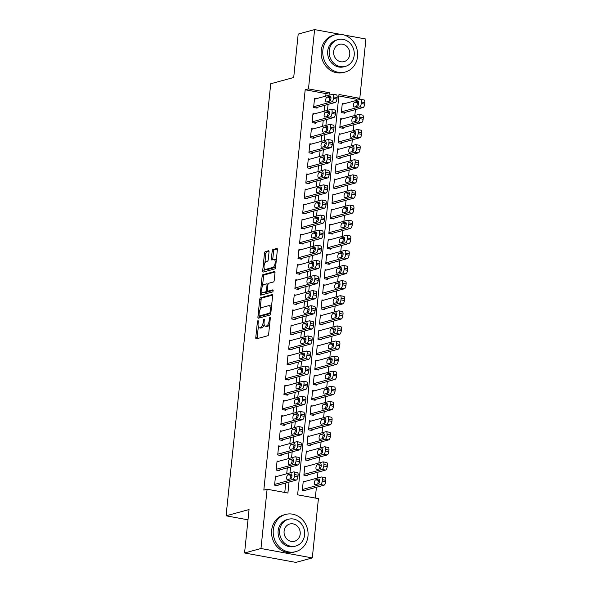 <?xml version="1.0" encoding="UTF-8"?>
<svg xmlns="http://www.w3.org/2000/svg" width="592" height="592" viewBox="0 0 592 592"><rect width="100%" height="100%" fill="white"/><g stroke="black" fill="none" stroke-linecap="round" stroke-linejoin="round"><path stroke-width="0.89" d="M257.964 320.664A1.058 0.429 -79.6 0 0 257.409 321.826L255.781 337.581A1.517 0.614 -79.6 0 0 256.151 338.89A1.517 0.614 -79.6 0 0 256.269 338.89L267.873 335.731A1.517 0.614 -79.6 0 0 268.664 334.073L270.292 318.318A1.058 0.429 -79.6 0 0 270.033 317.401A1.058 0.429 -79.6 0 0 269.952 317.401A1.058 0.429 -79.6 0 0 269.39 318.563L269.182 320.605A4.847 1.961 -79.6 0 1 266.629 325.911L265.66 326.17A4.847 1.961 -79.6 0 1 265.283 326.192A4.847 1.961 -79.6 0 1 264.091 321.989L264.306 319.946A1.058 0.429 -79.6 0 0 264.039 319.029A1.058 0.429 -79.6 0 0 263.958 319.036A1.058 0.429 -79.6 0 0 263.403 320.191L263.188 322.233A4.847 1.961 -79.6 0 1 260.635 327.539L259.673 327.805A4.847 1.961 -79.6 0 1 259.289 327.82A4.847 1.961 -79.6 0 1 258.097 323.617L258.312 321.582A1.058 0.429 -79.6 0 0 258.053 320.657A1.058 0.429 -79.6 0 0 257.964 320.664M269.034 252.044A1.517 0.614 -79.6 0 0 268.664 250.734A1.517 0.614 -79.6 0 0 268.546 250.742L265.29 251.622A1.517 0.614 -79.6 0 0 264.491 253.28L262.685 270.781A1.517 0.614 -79.6 0 0 263.055 272.091A1.517 0.614 -79.6 0 0 263.174 272.091L274.769 268.931A1.517 0.614 -79.6 0 0 275.569 267.273L277.382 249.772A1.517 0.614 -79.6 0 0 277.004 248.462A1.517 0.614 -79.6 0 0 276.886 248.47L272.956 249.535A1.517 0.614 -79.6 0 0 272.157 251.193L271.388 258.682A1.517 0.614 -79.6 0 0 271.758 259.999A1.517 0.614 -79.6 0 0 271.876 259.992L273.822 259.459A4.048 1.643 -79.6 0 1 274.148 259.444A4.048 1.643 -79.6 0 1 275.095 263.336A4.048 1.643 -79.6 0 1 273.008 267.392L265.371 269.471A4.048 1.643 -79.6 0 1 265.046 269.486A4.048 1.643 -79.6 0 1 264.106 265.593A4.048 1.643 -79.6 0 1 266.193 261.538L267.466 261.19A1.517 0.614 -79.6 0 0 268.257 259.533L269.034 252.044M344.137 35.024L365.923 39.02L359.795 98.316L338.987 94.498L297.621 494.823L318.422 498.642L312.295 557.93L295.882 562.4L244.57 552.98L249.054 509.549L226.077 515.802L270.729 83.753L293.706 77.5L298.19 34.07L314.604 29.6L340.141 34.292M244.57 552.98L260.976 548.51L267.103 489.221L287.912 493.04L289.044 482.066M325.741 96.119L326 93.603L305.191 89.784L263.825 490.109L267.103 489.221M305.191 89.784L308.476 88.896L314.604 29.6M260.524 297.739A1.517 0.614 -79.6 0 0 259.725 299.397L257.92 316.898A1.517 0.614 -79.6 0 0 258.29 318.207A1.517 0.614 -79.6 0 0 258.408 318.2L270.004 315.048A1.517 0.614 -79.6 0 0 270.803 313.39L272.616 295.889A1.517 0.614 -79.6 0 0 272.239 294.579A1.517 0.614 -79.6 0 0 272.12 294.579L260.524 297.739L261.908 297.991A1.517 0.614 -79.6 0 0 261.116 299.656L260.095 309.49M260.302 293.839L262.108 276.338A1.517 0.614 -79.6 0 1 262.907 274.681L274.503 271.528A1.517 0.614 -79.6 0 1 274.621 271.521A1.517 0.614 -79.6 0 1 274.999 272.831L274.222 280.319A1.517 0.614 -79.6 0 1 273.423 281.977L268.724 283.257A1.517 0.614 -79.6 0 0 267.924 284.915L267.406 289.888A1.517 0.614 -79.6 0 0 267.784 291.197A1.517 0.614 -79.6 0 0 267.902 291.19L272.801 289.858A1.058 0.429 -79.6 0 1 272.882 289.858A1.058 0.429 -79.6 0 1 273.127 290.872A1.058 0.429 -79.6 0 1 272.586 291.937L260.791 295.142A1.517 0.614 -79.6 0 1 260.672 295.149A1.517 0.614 -79.6 0 1 260.302 293.839L261.686 294.091L261.93 291.723M343.893 103.822L342.287 103.526L341.347 112.584L344.818 113.227L344.892 112.465M342.331 118.925L340.726 118.629L339.786 127.694L343.256 128.331L343.33 127.576M340.77 134.029L339.164 133.733L338.224 142.798L341.695 143.434L341.769 142.679M339.209 149.14L337.603 148.844L336.663 157.909L340.134 158.545L340.208 157.79M337.655 164.243L336.041 163.947L335.102 173.012L338.572 173.648L338.646 172.894M336.093 179.354L334.48 179.058L333.54 188.123L337.011 188.759L337.085 188.004M334.532 194.457L332.919 194.161L331.979 203.226L335.449 203.863L335.523 203.108M332.97 209.568L331.357 209.272L330.417 218.337L333.888 218.973L333.969 218.211M331.409 224.671L329.796 224.375L328.856 233.44L332.327 234.077L332.408 233.322M329.848 239.775L328.234 239.486L327.295 248.544L330.765 249.18L330.847 248.425M328.286 254.886L326.673 254.59L325.741 263.655L329.204 264.291L329.285 263.536M326.725 269.989L325.112 269.693L324.179 278.758L327.642 279.394L327.724 278.64M325.163 285.1L323.55 284.804L322.618 293.869L326.081 294.505L326.162 293.75M323.602 300.203L321.989 299.907L321.056 308.972L324.52 309.609L324.601 308.854M322.041 315.314L320.427 315.018L319.495 324.083L322.958 324.719L323.04 323.957M320.479 330.417L318.866 330.121L317.934 339.186L321.397 339.823L321.478 339.068M318.918 345.521L317.305 345.232L316.372 354.29L319.835 354.926L319.917 354.171M317.356 360.632L315.743 360.336L314.811 369.401L318.274 370.037L318.355 369.282M315.795 375.735L314.182 375.439L313.249 384.504L316.713 385.14L316.794 384.386M314.234 390.846L312.62 390.55L311.688 399.615L315.151 400.251L315.233 399.496M312.672 405.949L311.059 405.653L310.127 414.718L313.59 415.355L313.671 414.6M311.111 421.06L309.505 420.764L308.565 429.829L312.036 430.465L312.11 429.711M309.549 436.163L307.944 435.867L307.004 444.932L310.474 445.569L310.548 444.814M307.988 451.274L306.382 450.978L305.442 460.036L308.913 460.672L308.987 459.917M306.427 466.378L304.821 466.082L303.881 475.147L307.352 475.783L307.426 475.028M277.13 476.39L275.517 476.094L274.584 485.159L278.048 485.795L278.129 485.04M278.691 461.286L277.078 460.99L276.146 470.055L279.609 470.692L279.69 469.937M280.253 446.176L278.64 445.88L277.707 454.945L281.17 455.581L281.252 454.826M281.814 431.072L280.201 430.776L279.269 439.841L282.732 440.478L282.813 439.723M283.376 415.961L281.762 415.673L280.83 424.73L284.293 425.367L284.375 424.612M284.937 400.858L283.324 400.562L282.384 409.627L285.855 410.263L285.936 409.509M286.498 385.755L284.885 385.459L283.945 394.524L287.416 395.16L287.497 394.398M288.06 370.644L286.447 370.348L285.507 379.413L288.977 380.049L289.059 379.294M289.621 355.54L288.008 355.244L287.068 364.309L290.539 364.946L290.613 364.191M291.183 340.43L289.569 340.134L288.63 349.199L292.1 349.835L292.174 349.08M292.737 325.326L291.131 325.03L290.191 334.095L293.662 334.732L293.736 333.977M294.298 310.215L292.692 309.927L291.752 318.984L295.223 319.621L295.297 318.866M295.859 295.112L294.254 294.816L293.314 303.881L296.784 304.517L296.858 303.763M297.421 280.009L295.815 279.713L294.875 288.778L298.346 289.414L298.42 288.652M298.982 264.898L297.376 264.602L296.437 273.667L299.907 274.303L299.981 273.548M300.544 249.794L298.938 249.498L297.998 258.563L301.469 259.2L301.543 258.445M302.105 234.684L300.499 234.388L299.559 243.453L303.03 244.089L303.104 243.334M303.666 219.58L302.061 219.284L301.121 228.349L304.591 228.986L304.665 228.231M305.228 204.469L303.622 204.173L302.682 213.238L306.153 213.875L306.227 213.12M306.789 189.366L305.183 189.07L304.244 198.135L307.707 198.771L307.788 198.017M308.351 174.263L306.737 173.967L305.805 183.024L309.268 183.668L309.35 182.906M309.912 159.152L308.299 158.856L307.366 167.921L310.83 168.557L310.911 167.802M311.473 144.048L309.86 143.752L308.928 152.817L312.391 153.454L312.472 152.699M313.035 128.938L311.422 128.642L310.489 137.707L313.952 138.343L314.034 137.588M314.596 113.834L312.983 113.538L312.051 122.603L315.514 123.24L315.595 122.485M284.782 492.463L285.758 482.961M286.713 473.785L287.32 467.858M288.274 458.674L288.881 452.747M289.836 443.571L290.443 437.643M291.397 428.46L292.004 422.54M292.951 413.357L293.565 407.429M294.513 398.253L295.127 392.326M296.074 383.142L296.688 377.215M297.635 368.039L298.25 362.112M299.197 352.928L299.811 347.001M300.758 337.825L301.372 331.897M302.32 322.714L302.934 316.787M303.881 307.611L304.495 301.683M305.442 292.507L306.057 286.58M307.004 277.396L307.618 271.469M308.565 262.293L309.179 256.366M310.127 247.182L310.741 241.255M311.688 232.079L312.302 226.151M313.249 216.968L313.864 211.041M314.811 201.865L315.425 195.937M316.372 186.761L316.986 180.834M317.934 171.65L318.548 165.723M319.495 156.547L320.109 150.62M321.056 141.436L321.671 135.509M322.618 126.333L323.232 120.405M324.179 111.222L324.786 105.295M316.158 98.723L314.544 98.427L313.612 107.492L317.075 108.129L317.157 107.374M315.292 498.064L316.409 487.26M317.356 478.084L317.971 472.157M318.918 462.981L319.532 457.054M320.479 447.87L321.093 441.943M322.041 432.767L322.655 426.839M323.602 417.656L324.216 411.729M325.163 402.553L325.778 396.625M326.725 387.442L327.339 381.514M328.286 372.338L328.9 366.411M329.848 357.228L330.462 351.308M331.409 342.124L332.023 336.197M332.97 327.021L333.577 321.093M334.532 311.91L335.139 305.983M336.093 296.807L336.7 290.879M337.655 281.696L338.261 275.768M339.216 266.592L339.823 260.665M340.77 251.482L341.384 245.554M342.331 236.378L342.946 230.451M343.893 221.275L344.507 215.347M345.454 206.164L346.068 200.237M347.016 191.061L347.63 185.133M348.577 175.95L349.191 170.022M350.138 160.846L350.753 154.919M351.7 145.736L352.314 139.808M353.261 130.632L353.875 124.705M354.823 115.529L355.437 109.601M356.384 100.418L356.51 99.204L338.839 95.963M304.865 481.481L303.259 481.185L302.32 490.25L305.79 490.886L305.864 490.132M226.077 515.802L247.996 519.828M312.295 557.93L260.976 548.51M356.51 99.204L359.795 98.316M329.019 95.223L329.278 92.715L308.476 88.896M289.991 472.89L290.605 466.962M291.553 457.786L292.167 451.859M293.114 442.675L293.728 436.748M294.675 427.572L295.29 421.645M296.237 412.461L296.851 406.534M297.798 397.358L298.412 391.43M299.36 382.247L299.974 376.32M300.921 367.144L301.535 361.216M302.482 352.04L303.097 346.113M304.044 336.929L304.658 331.002M305.605 321.826L306.219 315.899M307.167 306.715L307.781 300.788M308.728 291.612L309.335 285.684M310.289 276.501L310.896 270.574M311.851 261.398L312.458 255.47M313.412 246.294L314.019 240.367M314.974 231.183L315.58 225.256M316.535 216.08L317.142 210.153M318.089 200.969L318.703 195.042M319.65 185.866L320.265 179.938M321.212 170.755L321.826 164.828M322.773 155.652L323.387 149.724M324.335 140.548L324.949 134.621M325.896 125.437L326.51 119.51M327.457 110.334L328.072 104.407M326 93.603L329.278 92.715M259.289 327.82L260.672 328.079A4.847 1.961 -79.6 0 0 261.057 328.057L259.673 327.805M264.173 324.557A4.847 1.961 -79.6 0 1 262.027 327.79L261.057 328.057M265.283 326.192L266.666 326.444A4.847 1.961 -79.6 0 0 267.051 326.429L265.66 326.17M269.686 324.238A4.847 1.961 -79.6 0 1 268.021 326.162L267.051 326.429M258.319 326.703L257.165 337.832A1.517 0.614 -79.6 0 0 257.194 338.639M272.586 295.09L261.908 297.991M259.429 315.973L259.303 317.149A1.517 0.614 -79.6 0 0 259.333 317.948M258.985 315.018A1.058 0.429 -79.6 0 0 259.252 315.936A1.058 0.429 -79.6 0 0 259.333 315.936L269.515 313.161A1.058 0.429 -79.6 0 0 270.07 311.999L270.292 309.853A4.847 1.961 -79.6 0 0 269.108 305.65A4.847 1.961 -79.6 0 0 268.724 305.664L261.76 307.559A4.847 1.961 -79.6 0 0 259.207 312.872L258.985 315.018M260.561 316.158A1.058 0.429 -79.6 0 0 260.635 316.195A1.058 0.429 -79.6 0 0 260.717 316.187L259.333 315.936M270.796 313.442L260.717 316.187M271.462 307.026A4.847 1.961 -79.6 0 0 270.492 305.901L269.108 305.65M262.522 286.04L263.499 276.597L262.108 276.338M274.969 272.031L264.291 274.94A1.517 0.614 -79.6 0 0 263.499 276.597M269.057 291.405A1.517 0.614 -79.6 0 0 269.168 291.456A1.517 0.614 -79.6 0 0 269.286 291.449L273.149 290.398M263.84 284.589A4.048 1.643 -79.6 0 0 261.753 288.644A4.048 1.643 -79.6 0 0 262.7 292.537A4.048 1.643 -79.6 0 0 263.018 292.522L265.712 291.789A1.517 0.614 -79.6 0 0 266.511 290.132L267.022 285.159A1.517 0.614 -79.6 0 0 266.652 283.849A1.517 0.614 -79.6 0 0 266.533 283.857L263.84 284.589M262.7 292.537L264.084 292.788A4.048 1.643 -79.6 0 0 264.409 292.774L263.018 292.522M267.725 291.183A1.517 0.614 -79.6 0 1 267.096 292.041L264.409 292.774M261.686 294.091A1.517 0.614 -79.6 0 0 261.716 294.897M265.046 269.486L266.437 269.745A4.048 1.643 -79.6 0 0 266.755 269.723L265.371 269.471M275.672 266.274A4.048 1.643 -79.6 0 1 274.392 267.651L266.755 269.723M276.272 260.45A4.048 1.643 -79.6 0 0 275.532 259.696L274.148 259.444M277.352 248.973L274.34 249.794A1.517 0.614 -79.6 0 0 273.548 251.452L272.771 258.941A1.517 0.614 -79.6 0 0 272.801 259.74M264.306 268.731L264.069 271.032A1.517 0.614 -79.6 0 0 264.099 271.839M269.012 251.245L266.674 251.881A1.517 0.614 -79.6 0 0 265.882 253.539L264.913 262.915M304.177 490.59L324.046 485.181A3.086 1.251 100.4 0 0 325.674 481.807L325.829 480.297A3.086 1.251 100.4 0 0 325.075 477.618A3.086 1.251 100.4 0 0 324.83 477.633M303.178 481.94L321.36 476.997A3.086 1.251 -79.6 0 1 321.604 476.982A3.086 1.251 -79.6 0 1 322.366 479.661L322.211 481.17A3.086 1.251 -79.6 0 1 320.583 484.545L302.401 489.495M319.68 480.349L319.177 480.489A2.464 0.999 -79.6 0 0 317.852 483.967M318.859 478.995L315.706 479.853A2.464 0.999 -79.6 0 0 314.433 482.325A2.464 0.999 -79.6 0 0 315.011 484.7A2.464 0.999 -79.6 0 0 315.21 484.685L318.363 483.834A2.464 0.999 -79.6 0 0 319.628 481.363A2.464 0.999 -79.6 0 0 319.058 478.987A2.464 0.999 -79.6 0 0 318.859 478.995L319.236 479.069M275.443 476.849L293.625 471.898A3.086 1.251 -79.6 0 1 293.869 471.891A3.086 1.251 -79.6 0 1 294.624 474.562L294.468 476.079A3.086 1.251 -79.6 0 1 292.84 479.453L274.658 484.404M276.442 485.499L296.311 480.09L292.84 479.453M291.123 473.903A2.464 0.999 100.4 0 1 291.316 473.896A2.464 0.999 100.4 0 1 291.893 476.271A2.464 0.999 100.4 0 1 290.62 478.736L287.468 479.594A2.464 0.999 100.4 0 1 287.275 479.609A2.464 0.999 100.4 0 1 286.698 477.233A2.464 0.999 100.4 0 1 287.971 474.762L291.493 473.97M290.11 478.876A2.464 0.999 100.4 0 1 291.434 475.398L291.945 475.258M297.095 472.534A3.086 1.251 100.4 0 1 297.339 472.527A3.086 1.251 100.4 0 1 298.094 475.198L297.939 476.715A3.086 1.251 100.4 0 1 296.311 480.09M273.297 529.862A19.277 17.301 74.8 0 0 295.697 551.648A19.277 17.301 74.8 0 0 307.973 536.234A19.277 17.301 74.8 0 0 285.573 514.448A19.277 17.301 74.8 0 0 273.297 529.862M285.573 514.448L283.931 514.892A19.277 17.301 74.8 0 0 271.661 530.314A19.277 17.301 74.8 0 0 294.061 552.099L295.697 551.648M295.793 546.031L294.283 546.438A13.882 12.454 -105.2 0 1 278.151 530.758A13.882 12.454 -105.2 0 1 286.987 519.65L288.496 519.243A13.882 12.454 74.8 0 0 279.661 530.343A13.882 12.454 74.8 0 0 295.793 546.031A13.882 12.454 74.8 0 0 304.628 534.931A13.882 12.454 74.8 0 0 288.496 519.243M300.188 534.11A8.947 8.029 74.8 0 0 289.799 524.001A8.947 8.029 74.8 0 0 284.101 531.157A8.947 8.029 74.8 0 0 294.498 541.266A8.947 8.029 74.8 0 0 300.188 534.11M322.862 50.231A19.277 17.301 74.8 0 0 345.262 72.017A19.277 17.301 74.8 0 0 357.538 56.595A19.277 17.301 74.8 0 0 335.139 34.81A19.277 17.301 74.8 0 0 322.862 50.231M335.139 34.81L333.496 35.254A19.277 17.301 74.8 0 0 321.227 50.675A19.277 17.301 74.8 0 0 343.626 72.461L345.262 72.017M345.358 66.393L343.848 66.807A13.882 12.454 -105.2 0 1 327.716 51.119A13.882 12.454 -105.2 0 1 336.552 40.019L338.062 39.605A13.882 12.454 74.8 0 0 329.226 50.712A13.882 12.454 74.8 0 0 345.358 66.393A13.882 12.454 74.8 0 0 354.194 55.293A13.882 12.454 74.8 0 0 338.062 39.605M349.754 54.479A8.947 8.029 74.8 0 0 339.364 44.37A8.947 8.029 74.8 0 0 333.666 51.526A8.947 8.029 74.8 0 0 344.063 61.635A8.947 8.029 74.8 0 0 349.754 54.479M305.738 475.487L325.607 470.078A3.086 1.251 100.4 0 0 327.235 466.696L327.391 465.186A3.086 1.251 100.4 0 0 326.636 462.507A3.086 1.251 100.4 0 0 326.392 462.522M304.739 466.836L322.921 461.886A3.086 1.251 -79.6 0 1 323.165 461.871A3.086 1.251 -79.6 0 1 323.928 464.55L323.765 466.059A3.086 1.251 -79.6 0 1 322.144 469.441L303.962 474.392M321.241 465.245L320.738 465.386A2.464 0.999 -79.6 0 0 319.414 468.864M320.42 463.891L317.268 464.75A2.464 0.999 -79.6 0 0 315.995 467.221A2.464 0.999 -79.6 0 0 316.572 469.589A2.464 0.999 -79.6 0 0 316.772 469.582L319.924 468.723A2.464 0.999 -79.6 0 0 321.19 466.252A2.464 0.999 -79.6 0 0 320.612 463.876A2.464 0.999 -79.6 0 0 320.42 463.891L320.797 463.958M307.3 460.376L327.169 454.967A3.086 1.251 100.4 0 0 328.797 451.592L328.952 450.083A3.086 1.251 100.4 0 0 328.197 447.404A3.086 1.251 100.4 0 0 327.953 447.419M306.301 451.733L324.483 446.782A3.086 1.251 -79.6 0 1 324.727 446.768A3.086 1.251 -79.6 0 1 325.489 449.446L325.326 450.956A3.086 1.251 -79.6 0 1 323.706 454.33L305.524 459.281M322.803 450.142L322.3 450.275A2.464 0.999 -79.6 0 0 320.975 453.753M321.981 448.78L318.829 449.639A2.464 0.999 -79.6 0 0 317.556 452.11A2.464 0.999 -79.6 0 0 318.133 454.486A2.464 0.999 -79.6 0 0 318.333 454.478L321.478 453.62A2.464 0.999 -79.6 0 0 322.751 451.148A2.464 0.999 -79.6 0 0 322.174 448.773A2.464 0.999 -79.6 0 0 321.981 448.78L322.359 448.854M308.861 445.273L328.73 439.863A3.086 1.251 100.4 0 0 330.358 436.482L330.514 434.972A3.086 1.251 100.4 0 0 329.759 432.301A3.086 1.251 100.4 0 0 329.515 432.308M307.862 436.622L326.044 431.672A3.086 1.251 -79.6 0 1 326.288 431.664A3.086 1.251 -79.6 0 1 327.05 434.336L326.888 435.845A3.086 1.251 -79.6 0 1 325.267 439.227L307.085 444.178M324.364 435.031L323.861 435.172A2.464 0.999 -79.6 0 0 322.536 438.65M323.543 433.677L320.39 434.535A2.464 0.999 -79.6 0 0 319.118 437.007A2.464 0.999 -79.6 0 0 319.695 439.375A2.464 0.999 -79.6 0 0 319.895 439.368L323.04 438.509A2.464 0.999 -79.6 0 0 324.312 436.038A2.464 0.999 -79.6 0 0 323.735 433.67A2.464 0.999 -79.6 0 0 323.543 433.677L323.92 433.744M310.423 430.169L330.292 424.76A3.086 1.251 100.4 0 0 331.92 421.378L332.075 419.869A3.086 1.251 100.4 0 0 331.32 417.19A3.086 1.251 100.4 0 0 331.076 417.205M309.424 421.519L327.605 416.568A3.086 1.251 -79.6 0 1 327.85 416.553A3.086 1.251 -79.6 0 1 328.604 419.232L328.449 420.742A3.086 1.251 -79.6 0 1 326.828 424.124L308.647 429.067M325.926 419.928L325.422 420.061A2.464 0.999 -79.6 0 0 324.098 423.539M325.104 418.574L321.952 419.425A2.464 0.999 -79.6 0 0 320.679 421.896A2.464 0.999 -79.6 0 0 321.256 424.272A2.464 0.999 -79.6 0 0 321.456 424.264L324.601 423.406A2.464 0.999 -79.6 0 0 325.874 420.934A2.464 0.999 -79.6 0 0 325.297 418.559A2.464 0.999 -79.6 0 0 325.104 418.574L325.482 418.64M277.004 461.745L295.186 456.795A3.086 1.251 -79.6 0 1 295.43 456.78A3.086 1.251 -79.6 0 1 296.185 459.459L296.03 460.968A3.086 1.251 -79.6 0 1 294.402 464.35L276.22 469.301M278.003 470.396L297.872 464.986L294.402 464.35M292.685 458.8A2.464 0.999 100.4 0 1 292.877 458.785A2.464 0.999 100.4 0 1 293.454 461.161A2.464 0.999 100.4 0 1 292.182 463.632L289.029 464.491A2.464 0.999 100.4 0 1 288.837 464.498A2.464 0.999 100.4 0 1 288.26 462.123A2.464 0.999 100.4 0 1 289.532 459.658L293.055 458.867M291.671 463.773A2.464 0.999 100.4 0 1 292.996 460.295L293.506 460.154M298.649 457.431A3.086 1.251 100.4 0 1 298.901 457.416A3.086 1.251 100.4 0 1 299.656 460.095L299.5 461.605A3.086 1.251 100.4 0 1 297.872 464.986M278.566 446.634L296.747 441.691A3.086 1.251 -79.6 0 1 296.992 441.676A3.086 1.251 -79.6 0 1 297.746 444.355L297.591 445.865A3.086 1.251 -79.6 0 1 295.963 449.239L277.781 454.19M279.565 455.285L299.434 449.876L295.963 449.239M294.246 443.689A2.464 0.999 100.4 0 1 294.439 443.682A2.464 0.999 100.4 0 1 295.016 446.057A2.464 0.999 100.4 0 1 293.743 448.521L290.591 449.38A2.464 0.999 100.4 0 1 290.398 449.395A2.464 0.999 100.4 0 1 289.821 447.019A2.464 0.999 100.4 0 1 291.094 444.548L294.616 443.763M293.232 448.662A2.464 0.999 100.4 0 1 294.557 445.184L295.068 445.043M300.211 442.328A3.086 1.251 100.4 0 1 300.462 442.313A3.086 1.251 100.4 0 1 301.217 444.992L301.062 446.501A3.086 1.251 100.4 0 1 299.434 449.876M280.127 431.531L298.309 426.58A3.086 1.251 -79.6 0 1 298.553 426.566A3.086 1.251 -79.6 0 1 299.308 429.244L299.152 430.754A3.086 1.251 -79.6 0 1 297.524 434.136L279.343 439.086M281.119 440.182L300.995 434.772L297.524 434.136M295.8 428.586A2.464 0.999 100.4 0 1 296 428.571A2.464 0.999 100.4 0 1 296.577 430.946A2.464 0.999 100.4 0 1 295.304 433.418L292.152 434.276A2.464 0.999 100.4 0 1 291.96 434.284A2.464 0.999 100.4 0 1 291.382 431.908A2.464 0.999 100.4 0 1 292.655 429.444L296.178 428.652M294.794 433.559A2.464 0.999 100.4 0 1 296.118 430.081L296.629 429.94M301.772 427.217A3.086 1.251 100.4 0 1 302.016 427.202A3.086 1.251 100.4 0 1 302.778 429.881L302.623 431.39A3.086 1.251 100.4 0 1 300.995 434.772M281.688 416.428L299.87 411.477A3.086 1.251 -79.6 0 1 300.114 411.462A3.086 1.251 -79.6 0 1 300.869 414.141L300.714 415.651A3.086 1.251 -79.6 0 1 299.086 419.025L280.904 423.976M282.68 425.071L302.556 419.661L299.086 419.025M297.362 413.475A2.464 0.999 100.4 0 1 297.561 413.468A2.464 0.999 100.4 0 1 298.139 415.843A2.464 0.999 100.4 0 1 296.866 418.315L293.713 419.173A2.464 0.999 100.4 0 1 293.521 419.18A2.464 0.999 100.4 0 1 292.944 416.805A2.464 0.999 100.4 0 1 294.217 414.333L297.739 413.549M296.355 418.448A2.464 0.999 100.4 0 1 297.68 414.97L298.19 414.837M303.333 412.113A3.086 1.251 100.4 0 1 303.578 412.099A3.086 1.251 100.4 0 1 304.34 414.777L304.177 416.287A3.086 1.251 100.4 0 1 302.556 419.661M311.984 415.059L331.853 409.649A3.086 1.251 100.4 0 0 333.481 406.275L333.636 404.758A3.086 1.251 100.4 0 0 332.882 402.086A3.086 1.251 100.4 0 0 332.637 402.094M310.985 406.408L329.167 401.457A3.086 1.251 -79.6 0 1 329.411 401.45A3.086 1.251 -79.6 0 1 330.166 404.121L330.01 405.638A3.086 1.251 -79.6 0 1 328.39 409.013L310.201 413.963M327.487 404.817L326.984 404.958A2.464 0.999 -79.6 0 0 325.659 408.436M326.666 403.463L323.513 404.321A2.464 0.999 -79.6 0 0 322.24 406.793A2.464 0.999 -79.6 0 0 322.818 409.168A2.464 0.999 -79.6 0 0 323.017 409.153L326.162 408.295A2.464 0.999 -79.6 0 0 327.435 405.831A2.464 0.999 -79.6 0 0 326.858 403.455A2.464 0.999 -79.6 0 0 326.666 403.463L327.043 403.529M283.25 401.317L301.432 396.366A3.086 1.251 -79.6 0 1 301.676 396.359A3.086 1.251 -79.6 0 1 302.431 399.03L302.275 400.54A3.086 1.251 -79.6 0 1 300.647 403.922L282.465 408.872M284.241 409.967L304.118 404.558L300.647 403.922M298.923 398.372A2.464 0.999 100.4 0 1 299.123 398.364A2.464 0.999 100.4 0 1 299.7 400.732A2.464 0.999 100.4 0 1 298.427 403.204L295.275 404.062A2.464 0.999 100.4 0 1 295.082 404.07A2.464 0.999 100.4 0 1 294.505 401.702A2.464 0.999 100.4 0 1 295.778 399.23L299.3 398.438M297.917 403.344A2.464 0.999 100.4 0 1 299.241 399.866L299.752 399.726M304.895 397.003A3.086 1.251 100.4 0 1 305.139 396.995A3.086 1.251 100.4 0 1 305.901 399.667L305.738 401.176A3.086 1.251 100.4 0 1 304.118 404.558M313.545 399.955L333.414 394.546A3.086 1.251 100.4 0 0 335.042 391.164L335.198 389.654A3.086 1.251 100.4 0 0 334.443 386.976A3.086 1.251 100.4 0 0 334.199 386.99M312.546 391.305L330.728 386.354A3.086 1.251 -79.6 0 1 330.972 386.339A3.086 1.251 -79.6 0 1 331.727 389.018L331.572 390.528A3.086 1.251 -79.6 0 1 329.951 393.909L311.762 398.86M329.048 389.714L328.545 389.854A2.464 0.999 -79.6 0 0 327.221 393.332M328.227 388.359L325.075 389.218A2.464 0.999 -79.6 0 0 323.802 391.682A2.464 0.999 -79.6 0 0 324.379 394.057A2.464 0.999 -79.6 0 0 324.579 394.05L327.724 393.192A2.464 0.999 -79.6 0 0 328.997 390.72A2.464 0.999 -79.6 0 0 328.419 388.345A2.464 0.999 -79.6 0 0 328.227 388.359L328.604 388.426M284.804 386.213L302.993 381.263A3.086 1.251 -79.6 0 1 303.237 381.248A3.086 1.251 -79.6 0 1 303.992 383.927L303.837 385.436A3.086 1.251 -79.6 0 1 302.209 388.818L284.027 393.761M285.803 394.864L305.679 389.455L302.209 388.818M300.484 383.261A2.464 0.999 100.4 0 1 300.684 383.253A2.464 0.999 100.4 0 1 301.261 385.629A2.464 0.999 100.4 0 1 299.989 388.1L296.836 388.959A2.464 0.999 100.4 0 1 296.644 388.966A2.464 0.999 100.4 0 1 296.067 386.591A2.464 0.999 100.4 0 1 297.339 384.119L300.862 383.335M299.478 388.234A2.464 0.999 100.4 0 1 300.803 384.756L301.313 384.622M306.456 381.899A3.086 1.251 100.4 0 1 306.7 381.884A3.086 1.251 100.4 0 1 307.455 384.563L307.3 386.073A3.086 1.251 100.4 0 1 305.679 389.455M315.107 384.844L334.976 379.435A3.086 1.251 100.4 0 0 336.604 376.061L336.759 374.551A3.086 1.251 100.4 0 0 336.004 371.872A3.086 1.251 100.4 0 0 335.76 371.887M314.108 376.194L332.29 371.251A3.086 1.251 -79.6 0 1 332.534 371.236A3.086 1.251 -79.6 0 1 333.289 373.915L333.133 375.424A3.086 1.251 -79.6 0 1 331.513 378.799L313.323 383.749M330.61 374.603L330.107 374.743A2.464 0.999 -79.6 0 0 328.782 378.221M329.788 373.249L326.636 374.107A2.464 0.999 -79.6 0 0 325.363 376.579A2.464 0.999 -79.6 0 0 325.94 378.954A2.464 0.999 -79.6 0 0 326.133 378.939L329.285 378.081A2.464 0.999 -79.6 0 0 330.558 375.617A2.464 0.999 -79.6 0 0 329.981 373.241A2.464 0.999 -79.6 0 0 329.788 373.249L330.158 373.323M286.365 371.103L304.554 366.152A3.086 1.251 -79.6 0 1 304.799 366.145A3.086 1.251 -79.6 0 1 305.553 368.816L305.398 370.333A3.086 1.251 -79.6 0 1 303.77 373.707L285.588 378.658M287.364 379.753L307.241 374.344L303.77 373.707M302.046 368.157A2.464 0.999 100.4 0 1 302.246 368.15A2.464 0.999 100.4 0 1 302.823 370.525A2.464 0.999 100.4 0 1 301.55 372.99L298.398 373.848A2.464 0.999 100.4 0 1 298.205 373.863A2.464 0.999 100.4 0 1 297.628 371.487A2.464 0.999 100.4 0 1 298.901 369.016L302.423 368.224M301.039 373.13A2.464 0.999 100.4 0 1 302.364 369.652L302.875 369.512M308.018 366.788A3.086 1.251 100.4 0 1 308.262 366.781A3.086 1.251 100.4 0 1 309.017 369.452L308.861 370.969A3.086 1.251 100.4 0 1 307.241 374.344M316.668 369.741L336.537 364.332A3.086 1.251 100.4 0 0 338.165 360.95L338.321 359.44A3.086 1.251 100.4 0 0 337.566 356.761A3.086 1.251 100.4 0 0 337.322 356.776M315.669 361.09L333.851 356.14A3.086 1.251 -79.6 0 1 334.095 356.125A3.086 1.251 -79.6 0 1 334.85 358.804L334.695 360.313A3.086 1.251 -79.6 0 1 333.074 363.695L314.885 368.646M332.171 359.499L331.661 359.64A2.464 0.999 -79.6 0 0 330.343 363.118M331.35 358.145L328.197 359.004A2.464 0.999 -79.6 0 0 326.925 361.468A2.464 0.999 -79.6 0 0 327.502 363.843A2.464 0.999 -79.6 0 0 327.694 363.836L330.847 362.977A2.464 0.999 -79.6 0 0 332.119 360.506A2.464 0.999 -79.6 0 0 331.542 358.13A2.464 0.999 -79.6 0 0 331.35 358.145L331.72 358.212M287.927 355.999L306.116 351.049A3.086 1.251 -79.6 0 1 306.36 351.034A3.086 1.251 -79.6 0 1 307.115 353.713L306.959 355.222A3.086 1.251 -79.6 0 1 305.331 358.604L287.15 363.555M288.926 364.65L308.802 359.24L305.331 358.604M303.607 353.054A2.464 0.999 100.4 0 1 303.807 353.039A2.464 0.999 100.4 0 1 304.384 355.415A2.464 0.999 100.4 0 1 303.111 357.886L299.959 358.745A2.464 0.999 100.4 0 1 299.767 358.752A2.464 0.999 100.4 0 1 299.189 356.377A2.464 0.999 100.4 0 1 300.455 353.912L303.985 353.121M302.601 358.027A2.464 0.999 100.4 0 1 303.925 354.549L304.436 354.408M309.579 351.685A3.086 1.251 100.4 0 1 309.823 351.67A3.086 1.251 100.4 0 1 310.578 354.349L310.423 355.859A3.086 1.251 100.4 0 1 308.802 359.24M318.23 354.63L338.099 349.221A3.086 1.251 100.4 0 0 339.727 345.846L339.882 344.337A3.086 1.251 100.4 0 0 339.127 341.658A3.086 1.251 100.4 0 0 338.883 341.673M317.231 345.987L335.412 341.036A3.086 1.251 -79.6 0 1 335.657 341.022A3.086 1.251 -79.6 0 1 336.411 343.7L336.256 345.21A3.086 1.251 -79.6 0 1 334.635 348.584L316.446 353.535M333.733 344.396L333.222 344.529A2.464 0.999 -79.6 0 0 331.905 348.007M332.911 343.034L329.759 343.893A2.464 0.999 -79.6 0 0 328.486 346.364A2.464 0.999 -79.6 0 0 329.063 348.74A2.464 0.999 -79.6 0 0 329.256 348.732L332.408 347.874A2.464 0.999 -79.6 0 0 333.681 345.402A2.464 0.999 -79.6 0 0 333.104 343.027A2.464 0.999 -79.6 0 0 332.911 343.034L333.281 343.108M289.488 340.888L307.677 335.945A3.086 1.251 -79.6 0 1 307.921 335.93A3.086 1.251 -79.6 0 1 308.676 338.609L308.521 340.119A3.086 1.251 -79.6 0 1 306.893 343.493L288.711 348.444M290.487 349.539L310.363 344.13L306.893 343.493M305.169 337.943A2.464 0.999 100.4 0 1 305.368 337.936A2.464 0.999 100.4 0 1 305.946 340.311A2.464 0.999 100.4 0 1 304.673 342.775L301.52 343.634A2.464 0.999 100.4 0 1 301.321 343.649A2.464 0.999 100.4 0 1 300.751 341.273A2.464 0.999 100.4 0 1 302.016 338.802L305.546 338.017M304.162 342.916A2.464 0.999 100.4 0 1 305.487 339.438L305.997 339.297M311.14 336.582A3.086 1.251 100.4 0 1 311.385 336.567A3.086 1.251 100.4 0 1 312.139 339.246L311.984 340.755A3.086 1.251 100.4 0 1 310.363 344.13M319.791 339.527L339.66 334.117A3.086 1.251 100.4 0 0 341.288 330.736L341.443 329.226A3.086 1.251 100.4 0 0 340.689 326.555A3.086 1.251 100.4 0 0 340.444 326.562M318.792 330.876L336.974 325.926A3.086 1.251 -79.6 0 1 337.218 325.918A3.086 1.251 -79.6 0 1 337.973 328.59L337.817 330.099A3.086 1.251 -79.6 0 1 336.197 333.481L318.008 338.432M335.294 329.285L334.783 329.426A2.464 0.999 -79.6 0 0 333.459 332.904M334.473 327.931L331.32 328.789A2.464 0.999 -79.6 0 0 330.047 331.261A2.464 0.999 -79.6 0 0 330.625 333.629A2.464 0.999 -79.6 0 0 330.817 333.622L333.969 332.763A2.464 0.999 -79.6 0 0 335.242 330.292A2.464 0.999 -79.6 0 0 334.665 327.924A2.464 0.999 -79.6 0 0 334.473 327.931L334.843 327.998M291.049 325.785L309.239 320.834A3.086 1.251 -79.6 0 1 309.483 320.82A3.086 1.251 -79.6 0 1 310.238 323.498L310.082 325.008A3.086 1.251 -79.6 0 1 308.454 328.39L290.272 333.34M292.048 334.436L311.925 329.026L308.454 328.39M306.73 322.84A2.464 0.999 100.4 0 1 306.93 322.825A2.464 0.999 100.4 0 1 307.507 325.2A2.464 0.999 100.4 0 1 306.234 327.672L303.082 328.53A2.464 0.999 100.4 0 1 302.882 328.538A2.464 0.999 100.4 0 1 302.312 326.162A2.464 0.999 100.4 0 1 303.578 323.698L307.107 322.906M305.724 327.813A2.464 0.999 100.4 0 1 307.048 324.335L307.559 324.194M312.702 321.471A3.086 1.251 100.4 0 1 312.946 321.456A3.086 1.251 100.4 0 1 313.701 324.135L313.545 325.644A3.086 1.251 100.4 0 1 311.925 329.026M321.352 324.423L341.221 319.014A3.086 1.251 100.4 0 0 342.849 315.632L343.005 314.123A3.086 1.251 100.4 0 0 342.25 311.444A3.086 1.251 100.4 0 0 342.006 311.459M320.353 315.773L338.535 310.822A3.086 1.251 -79.6 0 1 338.779 310.807A3.086 1.251 -79.6 0 1 339.534 313.486L339.379 314.996A3.086 1.251 -79.6 0 1 337.751 318.378L319.569 323.321M336.855 314.182L336.345 314.315A2.464 0.999 -79.6 0 0 335.02 317.793M336.034 312.82L332.882 313.679A2.464 0.999 -79.6 0 0 331.609 316.15A2.464 0.999 -79.6 0 0 332.186 318.526A2.464 0.999 -79.6 0 0 332.378 318.518L335.531 317.66A2.464 0.999 -79.6 0 0 336.804 315.188A2.464 0.999 -79.6 0 0 336.226 312.813A2.464 0.999 -79.6 0 0 336.034 312.82L336.404 312.894M292.611 310.682L310.8 305.731A3.086 1.251 -79.6 0 1 311.044 305.716A3.086 1.251 -79.6 0 1 311.799 308.395L311.644 309.905A3.086 1.251 -79.6 0 1 310.016 313.279L291.834 318.23M293.61 319.325L313.486 313.915L310.016 313.279M308.291 307.729A2.464 0.999 100.4 0 1 308.491 307.722A2.464 0.999 100.4 0 1 309.061 310.097A2.464 0.999 100.4 0 1 307.796 312.569L304.643 313.427A2.464 0.999 100.4 0 1 304.443 313.434A2.464 0.999 100.4 0 1 303.874 311.059A2.464 0.999 100.4 0 1 305.139 308.587L308.669 307.803M307.285 312.702A2.464 0.999 100.4 0 1 308.61 309.224L309.12 309.091M314.263 306.367A3.086 1.251 100.4 0 1 314.507 306.353A3.086 1.251 100.4 0 1 315.262 309.031L315.107 310.541A3.086 1.251 100.4 0 1 313.486 313.915M322.914 309.313L342.783 303.903A3.086 1.251 100.4 0 0 344.411 300.529L344.566 299.012A3.086 1.251 100.4 0 0 343.811 296.34A3.086 1.251 100.4 0 0 343.56 296.348M321.915 300.662L340.097 295.711A3.086 1.251 -79.6 0 1 340.341 295.704A3.086 1.251 -79.6 0 1 341.096 298.375L340.94 299.892A3.086 1.251 -79.6 0 1 339.312 303.267L321.13 308.217M338.417 299.071L337.906 299.212A2.464 0.999 -79.6 0 0 336.582 302.69M337.595 297.717L334.443 298.575A2.464 0.999 -79.6 0 0 333.17 301.047A2.464 0.999 -79.6 0 0 333.747 303.422A2.464 0.999 -79.6 0 0 333.94 303.407L337.092 302.549A2.464 0.999 -79.6 0 0 338.365 300.085A2.464 0.999 -79.6 0 0 337.788 297.709A2.464 0.999 -79.6 0 0 337.595 297.717L337.965 297.783M294.172 295.571L312.354 290.62A3.086 1.251 -79.6 0 1 312.606 290.613A3.086 1.251 -79.6 0 1 313.36 293.284L313.205 294.794A3.086 1.251 -79.6 0 1 311.577 298.176L293.395 303.126M295.171 304.221L315.048 298.812L311.577 298.176M309.853 292.626A2.464 0.999 100.4 0 1 310.053 292.618A2.464 0.999 100.4 0 1 310.622 294.986A2.464 0.999 100.4 0 1 309.357 297.458L306.205 298.316A2.464 0.999 100.4 0 1 306.005 298.324A2.464 0.999 100.4 0 1 305.435 295.956A2.464 0.999 100.4 0 1 306.7 293.484L310.23 292.692M308.846 297.598A2.464 0.999 100.4 0 1 310.171 294.12L310.682 293.98M315.825 291.257A3.086 1.251 100.4 0 1 316.069 291.249A3.086 1.251 100.4 0 1 316.824 293.921L316.668 295.43A3.086 1.251 100.4 0 1 315.048 298.812M324.475 294.209L344.344 288.8A3.086 1.251 100.4 0 0 345.972 285.418L346.128 283.908A3.086 1.251 100.4 0 0 345.373 281.23A3.086 1.251 100.4 0 0 345.121 281.244M323.476 285.559L341.658 280.608A3.086 1.251 -79.6 0 1 341.902 280.593A3.086 1.251 -79.6 0 1 342.657 283.272L342.502 284.782A3.086 1.251 -79.6 0 1 340.874 288.163L322.692 293.114M339.978 283.968L339.468 284.108A2.464 0.999 -79.6 0 0 338.143 287.586M339.157 282.613L336.004 283.472A2.464 0.999 -79.6 0 0 334.732 285.936A2.464 0.999 -79.6 0 0 335.309 288.311A2.464 0.999 -79.6 0 0 335.501 288.304L338.654 287.446A2.464 0.999 -79.6 0 0 339.926 284.974A2.464 0.999 -79.6 0 0 339.349 282.599A2.464 0.999 -79.6 0 0 339.157 282.613L339.527 282.68M295.734 280.467L313.915 275.517A3.086 1.251 -79.6 0 1 314.167 275.502A3.086 1.251 -79.6 0 1 314.922 278.181L314.766 279.69A3.086 1.251 -79.6 0 1 313.138 283.072L294.957 288.015M296.733 289.118L316.609 283.709L313.138 283.072M311.414 277.515A2.464 0.999 100.4 0 1 311.614 277.507A2.464 0.999 100.4 0 1 312.184 279.883A2.464 0.999 100.4 0 1 310.918 282.354L307.766 283.213A2.464 0.999 100.4 0 1 307.566 283.22A2.464 0.999 100.4 0 1 306.989 280.845A2.464 0.999 100.4 0 1 308.262 278.373L311.792 277.589M310.408 282.488A2.464 0.999 100.4 0 1 311.732 279.01L312.243 278.876M317.386 276.153A3.086 1.251 100.4 0 1 317.63 276.138A3.086 1.251 100.4 0 1 318.385 278.817L318.23 280.327A3.086 1.251 100.4 0 1 316.609 283.709M326.029 279.098L345.906 273.689A3.086 1.251 100.4 0 0 347.534 270.315L347.689 268.805A3.086 1.251 100.4 0 0 346.927 266.126A3.086 1.251 100.4 0 0 346.683 266.141M325.038 270.448L343.219 265.505A3.086 1.251 -79.6 0 1 343.464 265.49A3.086 1.251 -79.6 0 1 344.218 268.169L344.063 269.678A3.086 1.251 -79.6 0 1 342.435 273.053L324.253 278.003M341.54 268.857L341.029 268.997A2.464 0.999 -79.6 0 0 339.704 272.475M340.718 267.503L337.566 268.361A2.464 0.999 -79.6 0 0 336.293 270.833A2.464 0.999 -79.6 0 0 336.87 273.208A2.464 0.999 -79.6 0 0 337.063 273.193L340.215 272.335A2.464 0.999 -79.6 0 0 341.488 269.871A2.464 0.999 -79.6 0 0 340.911 267.495A2.464 0.999 -79.6 0 0 340.718 267.503L341.088 267.577M297.295 265.357L315.477 260.406A3.086 1.251 -79.6 0 1 315.721 260.399A3.086 1.251 -79.6 0 1 316.483 263.07L316.328 264.587A3.086 1.251 -79.6 0 1 314.7 267.961L296.518 272.912M298.294 274.007L318.163 268.598L314.7 267.961M312.976 262.411A2.464 0.999 100.4 0 1 313.175 262.404A2.464 0.999 100.4 0 1 313.745 264.779A2.464 0.999 100.4 0 1 312.48 267.244L309.327 268.102A2.464 0.999 100.4 0 1 309.128 268.117A2.464 0.999 100.4 0 1 308.55 265.741A2.464 0.999 100.4 0 1 309.823 263.27L313.353 262.478M311.969 267.384A2.464 0.999 100.4 0 1 313.294 263.906L313.797 263.766M318.947 261.042A3.086 1.251 100.4 0 1 319.192 261.035A3.086 1.251 100.4 0 1 319.946 263.706L319.791 265.223A3.086 1.251 100.4 0 1 318.163 268.598M327.591 263.995L347.467 258.586A3.086 1.251 100.4 0 0 349.088 255.204L349.25 253.694A3.086 1.251 100.4 0 0 348.488 251.015A3.086 1.251 100.4 0 0 348.244 251.03M326.599 255.344L344.781 250.394A3.086 1.251 -79.6 0 1 345.025 250.379A3.086 1.251 -79.6 0 1 345.78 253.058L345.624 254.567A3.086 1.251 -79.6 0 1 343.996 257.949L325.815 262.9M343.101 253.753L342.59 253.894A2.464 0.999 -79.6 0 0 341.266 257.372M342.272 252.399L339.127 253.258A2.464 0.999 -79.6 0 0 337.854 255.722A2.464 0.999 -79.6 0 0 338.432 258.097A2.464 0.999 -79.6 0 0 338.624 258.09L341.776 257.231A2.464 0.999 -79.6 0 0 343.049 254.76A2.464 0.999 -79.6 0 0 342.472 252.384A2.464 0.999 -79.6 0 0 342.272 252.399L342.65 252.466M298.856 250.253L317.038 245.303A3.086 1.251 -79.6 0 1 317.282 245.288A3.086 1.251 -79.6 0 1 318.045 247.967L317.882 249.476A3.086 1.251 -79.6 0 1 316.261 252.858L298.079 257.809M299.855 258.904L319.724 253.494L316.261 252.858M314.537 247.308A2.464 0.999 100.4 0 1 314.729 247.293A2.464 0.999 100.4 0 1 315.307 249.669A2.464 0.999 100.4 0 1 314.041 252.14L310.889 252.999A2.464 0.999 100.4 0 1 310.689 253.006A2.464 0.999 100.4 0 1 310.112 250.631A2.464 0.999 100.4 0 1 311.385 248.166L314.914 247.375M313.531 252.281A2.464 0.999 100.4 0 1 314.855 248.803L315.358 248.662M320.509 245.939A3.086 1.251 100.4 0 1 320.753 245.924A3.086 1.251 100.4 0 1 321.508 248.603L321.352 250.113A3.086 1.251 100.4 0 1 319.724 253.494M329.152 248.884L349.028 243.475A3.086 1.251 100.4 0 0 350.649 240.1L350.812 238.591A3.086 1.251 100.4 0 0 350.05 235.912A3.086 1.251 100.4 0 0 349.805 235.927M328.16 240.241L346.342 235.29A3.086 1.251 -79.6 0 1 346.586 235.276A3.086 1.251 -79.6 0 1 347.341 237.954L347.186 239.464A3.086 1.251 -79.6 0 1 345.558 242.838L327.376 247.789M344.662 238.65L344.152 238.783A2.464 0.999 -79.6 0 0 342.827 242.261M343.834 237.288L340.689 238.147A2.464 0.999 -79.6 0 0 339.416 240.618A2.464 0.999 -79.6 0 0 339.993 242.994A2.464 0.999 -79.6 0 0 340.185 242.986L343.338 242.128A2.464 0.999 -79.6 0 0 344.611 239.656A2.464 0.999 -79.6 0 0 344.033 237.281A2.464 0.999 -79.6 0 0 343.834 237.288L344.211 237.362M300.418 235.142L318.6 230.199A3.086 1.251 -79.6 0 1 318.844 230.184A3.086 1.251 -79.6 0 1 319.606 232.863L319.443 234.373A3.086 1.251 -79.6 0 1 317.823 237.747L299.641 242.698M301.417 243.793L321.286 238.384L317.823 237.747M316.098 232.197A2.464 0.999 100.4 0 1 316.291 232.19A2.464 0.999 100.4 0 1 316.868 234.565A2.464 0.999 100.4 0 1 315.595 237.029L312.45 237.888A2.464 0.999 100.4 0 1 312.25 237.903A2.464 0.999 100.4 0 1 311.673 235.527A2.464 0.999 100.4 0 1 312.946 233.056L316.476 232.264M315.092 237.17A2.464 0.999 100.4 0 1 316.417 233.692L316.92 233.551M322.07 230.836A3.086 1.251 100.4 0 1 322.314 230.821A3.086 1.251 100.4 0 1 323.069 233.5L322.914 235.009A3.086 1.251 100.4 0 1 321.286 238.384M330.713 233.781L350.59 228.371A3.086 1.251 100.4 0 0 352.21 224.99L352.373 223.48A3.086 1.251 100.4 0 0 351.611 220.809A3.086 1.251 100.4 0 0 351.367 220.816M329.714 225.13L347.904 220.18A3.086 1.251 -79.6 0 1 348.148 220.172A3.086 1.251 -79.6 0 1 348.903 222.844L348.747 224.353A3.086 1.251 -79.6 0 1 347.119 227.735L328.937 232.686M346.224 223.539L345.713 223.68A2.464 0.999 -79.6 0 0 344.389 227.158M345.395 222.185L342.25 223.043A2.464 0.999 -79.6 0 0 340.977 225.515A2.464 0.999 -79.6 0 0 341.554 227.883A2.464 0.999 -79.6 0 0 341.747 227.876L344.899 227.017A2.464 0.999 -79.6 0 0 346.172 224.546A2.464 0.999 -79.6 0 0 345.595 222.178A2.464 0.999 -79.6 0 0 345.395 222.185L345.772 222.252M301.979 220.039L320.161 215.088A3.086 1.251 -79.6 0 1 320.405 215.074A3.086 1.251 -79.6 0 1 321.167 217.752L321.005 219.262A3.086 1.251 -79.6 0 1 319.384 222.644L301.202 227.594M302.978 228.69L322.847 223.28L319.384 222.644M317.66 217.094A2.464 0.999 100.4 0 1 317.852 217.079A2.464 0.999 100.4 0 1 318.429 219.454A2.464 0.999 100.4 0 1 317.157 221.926L314.012 222.784A2.464 0.999 100.4 0 1 313.812 222.792A2.464 0.999 100.4 0 1 313.235 220.416A2.464 0.999 100.4 0 1 314.507 217.952L318.037 217.16M316.653 222.067A2.464 0.999 100.4 0 1 317.978 218.589L318.481 218.448M323.632 215.725A3.086 1.251 100.4 0 1 323.876 215.71A3.086 1.251 100.4 0 1 324.631 218.389L324.475 219.898A3.086 1.251 100.4 0 1 322.847 223.28M332.275 218.677L352.151 213.268A3.086 1.251 100.4 0 0 353.772 209.886L353.927 208.377A3.086 1.251 100.4 0 0 353.172 205.698A3.086 1.251 100.4 0 0 352.928 205.713M331.276 210.027L349.465 205.076A3.086 1.251 -79.6 0 1 349.709 205.061A3.086 1.251 -79.6 0 1 350.464 207.74L350.309 209.25A3.086 1.251 -79.6 0 1 348.681 212.632L330.499 217.575M347.785 208.436L347.275 208.569A2.464 0.999 -79.6 0 0 345.95 212.047M346.956 207.074L343.811 207.933A2.464 0.999 -79.6 0 0 342.539 210.404A2.464 0.999 -79.6 0 0 343.116 212.78A2.464 0.999 -79.6 0 0 343.308 212.772L346.461 211.914A2.464 0.999 -79.6 0 0 347.733 209.442A2.464 0.999 -79.6 0 0 347.156 207.067A2.464 0.999 -79.6 0 0 346.956 207.074L347.334 207.148M303.541 204.936L321.722 199.985A3.086 1.251 -79.6 0 1 321.967 199.97A3.086 1.251 -79.6 0 1 322.721 202.649L322.566 204.159A3.086 1.251 -79.6 0 1 320.945 207.533L302.764 212.484M304.54 213.579L324.409 208.169L320.945 207.533M319.221 201.983A2.464 0.999 100.4 0 1 319.414 201.976A2.464 0.999 100.4 0 1 319.991 204.351A2.464 0.999 100.4 0 1 318.718 206.823L315.573 207.674A2.464 0.999 100.4 0 1 315.373 207.688A2.464 0.999 100.4 0 1 314.796 205.313A2.464 0.999 100.4 0 1 316.069 202.841L319.599 202.057M318.215 206.956A2.464 0.999 100.4 0 1 319.539 203.478L320.043 203.345M325.193 200.621A3.086 1.251 100.4 0 1 325.437 200.607A3.086 1.251 100.4 0 1 326.192 203.285L326.037 204.795A3.086 1.251 100.4 0 1 324.409 208.169M333.836 203.567L353.713 198.157A3.086 1.251 100.4 0 0 355.333 194.783L355.489 193.266A3.086 1.251 100.4 0 0 354.734 190.594A3.086 1.251 100.4 0 0 354.49 190.602M332.837 194.916L351.026 189.965A3.086 1.251 -79.6 0 1 351.271 189.958A3.086 1.251 -79.6 0 1 352.025 192.629L351.87 194.146A3.086 1.251 -79.6 0 1 350.242 197.521L332.06 202.471M349.347 193.325L348.836 193.466A2.464 0.999 -79.6 0 0 347.511 196.944M348.518 191.971L345.373 192.829A2.464 0.999 -79.6 0 0 344.1 195.301A2.464 0.999 -79.6 0 0 344.677 197.676A2.464 0.999 -79.6 0 0 344.87 197.661L348.022 196.803A2.464 0.999 -79.6 0 0 349.295 194.339A2.464 0.999 -79.6 0 0 348.718 191.963A2.464 0.999 -79.6 0 0 348.518 191.971L348.895 192.037M305.102 189.825L323.284 184.874A3.086 1.251 -79.6 0 1 323.528 184.867A3.086 1.251 -79.6 0 1 324.283 187.538L324.127 189.048A3.086 1.251 -79.6 0 1 322.507 192.43L304.318 197.38M306.101 198.475L325.97 193.066L322.507 192.43M320.783 186.88A2.464 0.999 100.4 0 1 320.975 186.872A2.464 0.999 100.4 0 1 321.552 189.24A2.464 0.999 100.4 0 1 320.279 191.712L317.134 192.57A2.464 0.999 100.4 0 1 316.935 192.578A2.464 0.999 100.4 0 1 316.357 190.21A2.464 0.999 100.4 0 1 317.63 187.738L321.16 186.946M319.776 191.852A2.464 0.999 100.4 0 1 321.101 188.374L321.604 188.234M326.754 185.511A3.086 1.251 100.4 0 1 326.999 185.503A3.086 1.251 100.4 0 1 327.753 188.175L327.598 189.684A3.086 1.251 100.4 0 1 325.97 193.066M335.398 188.463L355.274 183.054A3.086 1.251 100.4 0 0 356.895 179.672L357.05 178.162A3.086 1.251 100.4 0 0 356.295 175.484A3.086 1.251 100.4 0 0 356.051 175.498M334.399 179.813L352.588 174.862A3.086 1.251 -79.6 0 1 352.832 174.847A3.086 1.251 -79.6 0 1 353.587 177.526L353.431 179.036A3.086 1.251 -79.6 0 1 351.803 182.417L333.622 187.368M350.908 178.222L350.397 178.362A2.464 0.999 -79.6 0 0 349.073 181.84M350.079 176.867L346.927 177.726A2.464 0.999 -79.6 0 0 345.661 180.19A2.464 0.999 -79.6 0 0 346.239 182.565A2.464 0.999 -79.6 0 0 346.431 182.558L349.583 181.7A2.464 0.999 -79.6 0 0 350.856 179.228A2.464 0.999 -79.6 0 0 350.279 176.853A2.464 0.999 -79.6 0 0 350.079 176.867L350.457 176.934M306.663 174.721L324.845 169.771A3.086 1.251 -79.6 0 1 325.089 169.756A3.086 1.251 -79.6 0 1 325.844 172.435L325.689 173.944A3.086 1.251 -79.6 0 1 324.068 177.326L305.879 182.269M307.662 183.372L327.531 177.963L324.068 177.326M322.344 171.769A2.464 0.999 100.4 0 1 322.536 171.761A2.464 0.999 100.4 0 1 323.114 174.137A2.464 0.999 100.4 0 1 321.841 176.608L318.696 177.467A2.464 0.999 100.4 0 1 318.496 177.474A2.464 0.999 100.4 0 1 317.919 175.099A2.464 0.999 100.4 0 1 319.192 172.627L322.721 171.843M321.338 176.742A2.464 0.999 100.4 0 1 322.662 173.264L323.165 173.13M328.316 170.407A3.086 1.251 100.4 0 1 328.56 170.392A3.086 1.251 100.4 0 1 329.315 173.071L329.159 174.581A3.086 1.251 100.4 0 1 327.531 177.963M336.959 173.352L356.835 167.943A3.086 1.251 100.4 0 0 358.456 164.569L358.611 163.059A3.086 1.251 100.4 0 0 357.857 160.38A3.086 1.251 100.4 0 0 357.612 160.395M335.96 164.702L354.149 159.759A3.086 1.251 -79.6 0 1 354.393 159.744A3.086 1.251 -79.6 0 1 355.148 162.423L354.993 163.932A3.086 1.251 -79.6 0 1 353.365 167.307L335.183 172.257M352.469 163.111L351.959 163.251A2.464 0.999 -79.6 0 0 350.634 166.729M351.641 161.757L348.488 162.615A2.464 0.999 -79.6 0 0 347.223 165.087A2.464 0.999 -79.6 0 0 347.793 167.462A2.464 0.999 -79.6 0 0 347.992 167.447L351.145 166.589A2.464 0.999 -79.6 0 0 352.418 164.125A2.464 0.999 -79.6 0 0 351.84 161.749A2.464 0.999 -79.6 0 0 351.641 161.757L352.018 161.823M308.225 159.611L326.407 154.66A3.086 1.251 -79.6 0 1 326.651 154.653A3.086 1.251 -79.6 0 1 327.406 157.324L327.25 158.834A3.086 1.251 -79.6 0 1 325.63 162.215L307.44 167.166M309.224 168.261L329.093 162.852L325.63 162.215M323.905 156.665A2.464 0.999 100.4 0 1 324.098 156.658A2.464 0.999 100.4 0 1 324.675 159.026A2.464 0.999 100.4 0 1 323.402 161.498L320.25 162.356A2.464 0.999 100.4 0 1 320.057 162.371A2.464 0.999 100.4 0 1 319.48 159.995A2.464 0.999 100.4 0 1 320.753 157.524L324.283 156.732M322.899 161.638A2.464 0.999 100.4 0 1 324.224 158.16L324.727 158.02M329.877 155.296A3.086 1.251 100.4 0 1 330.121 155.289A3.086 1.251 100.4 0 1 330.876 157.96L330.721 159.477A3.086 1.251 100.4 0 1 329.093 162.852M338.52 158.249L358.397 152.84A3.086 1.251 100.4 0 0 360.017 149.458L360.173 147.948A3.086 1.251 100.4 0 0 359.418 145.269A3.086 1.251 100.4 0 0 359.174 145.284M337.521 149.598L355.711 144.648A3.086 1.251 -79.6 0 1 355.955 144.633A3.086 1.251 -79.6 0 1 356.71 147.312L356.554 148.821A3.086 1.251 -79.6 0 1 354.926 152.203L336.744 157.154M354.031 148.007L353.52 148.148A2.464 0.999 -79.6 0 0 352.196 151.626M353.202 146.653L350.05 147.512A2.464 0.999 -79.6 0 0 348.784 149.976A2.464 0.999 -79.6 0 0 349.354 152.351A2.464 0.999 -79.6 0 0 349.554 152.344L352.706 151.485A2.464 0.999 -79.6 0 0 353.972 149.014A2.464 0.999 -79.6 0 0 353.402 146.638A2.464 0.999 -79.6 0 0 353.202 146.653L353.579 146.72M309.786 144.507L327.968 139.557A3.086 1.251 -79.6 0 1 328.212 139.542A3.086 1.251 -79.6 0 1 328.967 142.221L328.812 143.73A3.086 1.251 -79.6 0 1 327.191 147.112L309.002 152.063M310.785 153.158L330.654 147.748L327.191 147.112M325.467 141.562A2.464 0.999 100.4 0 1 325.659 141.547A2.464 0.999 100.4 0 1 326.236 143.923A2.464 0.999 100.4 0 1 324.964 146.394L321.811 147.253A2.464 0.999 100.4 0 1 321.619 147.26A2.464 0.999 100.4 0 1 321.042 144.885A2.464 0.999 100.4 0 1 322.314 142.413L325.837 141.629M324.46 146.535A2.464 0.999 100.4 0 1 325.785 143.057L326.288 142.916M331.439 140.193A3.086 1.251 100.4 0 1 331.683 140.178A3.086 1.251 100.4 0 1 332.438 142.857L332.282 144.367A3.086 1.251 100.4 0 1 330.654 147.748M340.082 143.138L359.958 137.729A3.086 1.251 100.4 0 0 361.579 134.354L361.734 132.845A3.086 1.251 100.4 0 0 360.979 130.166A3.086 1.251 100.4 0 0 360.735 130.181M339.083 134.495L357.272 129.544A3.086 1.251 -79.6 0 1 357.516 129.53A3.086 1.251 -79.6 0 1 358.271 132.208L358.116 133.718A3.086 1.251 -79.6 0 1 356.488 137.092L338.306 142.043M355.592 132.904L355.082 133.037A2.464 0.999 -79.6 0 0 353.757 136.515M354.763 131.542L351.611 132.401A2.464 0.999 -79.6 0 0 350.346 134.872A2.464 0.999 -79.6 0 0 350.915 137.248A2.464 0.999 -79.6 0 0 351.115 137.233L354.268 136.382A2.464 0.999 -79.6 0 0 355.533 133.91A2.464 0.999 -79.6 0 0 354.963 131.535A2.464 0.999 -79.6 0 0 354.763 131.542L355.141 131.616M311.348 129.396L329.529 124.446A3.086 1.251 -79.6 0 1 329.774 124.438A3.086 1.251 -79.6 0 1 330.528 127.11L330.373 128.627A3.086 1.251 -79.6 0 1 328.752 132.001L310.563 136.952M312.347 138.047L332.216 132.638L328.752 132.001M327.028 126.451A2.464 0.999 100.4 0 1 327.221 126.444A2.464 0.999 100.4 0 1 327.798 128.819A2.464 0.999 100.4 0 1 326.525 131.283L323.373 132.142A2.464 0.999 100.4 0 1 323.18 132.157A2.464 0.999 100.4 0 1 322.603 129.781A2.464 0.999 100.4 0 1 323.876 127.31L327.398 126.518M326.022 131.424A2.464 0.999 100.4 0 1 327.339 127.946L327.85 127.805M333 125.09A3.086 1.251 100.4 0 1 333.244 125.075A3.086 1.251 100.4 0 1 333.999 127.746L333.844 129.263A3.086 1.251 100.4 0 1 332.216 132.638M341.643 128.035L361.52 122.625A3.086 1.251 100.4 0 0 363.14 119.244L363.296 117.734A3.086 1.251 100.4 0 0 362.541 115.063A3.086 1.251 100.4 0 0 362.297 115.07M340.644 119.384L358.826 114.434A3.086 1.251 -79.6 0 1 359.078 114.426A3.086 1.251 -79.6 0 1 359.832 117.098L359.677 118.607A3.086 1.251 -79.6 0 1 358.049 121.989L339.867 126.94M357.154 117.793L356.643 117.934A2.464 0.999 -79.6 0 0 355.318 121.412M356.325 116.439L353.172 117.297A2.464 0.999 -79.6 0 0 351.907 119.769A2.464 0.999 -79.6 0 0 352.477 122.137A2.464 0.999 -79.6 0 0 352.677 122.13L355.829 121.271A2.464 0.999 -79.6 0 0 357.094 118.8A2.464 0.999 -79.6 0 0 356.525 116.432A2.464 0.999 -79.6 0 0 356.325 116.439L356.702 116.506M312.909 114.293L331.091 109.342A3.086 1.251 -79.6 0 1 331.335 109.328A3.086 1.251 -79.6 0 1 332.09 112.006L331.934 113.516A3.086 1.251 -79.6 0 1 330.314 116.898L312.125 121.848M313.908 122.944L333.777 117.534L330.314 116.898M328.59 111.348A2.464 0.999 100.4 0 1 328.782 111.333A2.464 0.999 100.4 0 1 329.359 113.708A2.464 0.999 100.4 0 1 328.086 116.18L324.934 117.038A2.464 0.999 100.4 0 1 324.742 117.046A2.464 0.999 100.4 0 1 324.164 114.67A2.464 0.999 100.4 0 1 325.437 112.206L328.96 111.414M327.583 116.321A2.464 0.999 100.4 0 1 328.9 112.843L329.411 112.702M334.561 109.979A3.086 1.251 100.4 0 1 334.806 109.964A3.086 1.251 100.4 0 1 335.56 112.643L335.405 114.152A3.086 1.251 100.4 0 1 333.777 117.534M343.205 112.931L363.081 107.522A3.086 1.251 100.4 0 0 364.702 104.14L364.857 102.631A3.086 1.251 100.4 0 0 364.102 99.952A3.086 1.251 100.4 0 0 363.858 99.967M342.206 104.281L360.387 99.33A3.086 1.251 -79.6 0 1 360.639 99.315A3.086 1.251 -79.6 0 1 361.394 101.994L361.238 103.504A3.086 1.251 -79.6 0 1 359.61 106.886L341.429 111.829M358.708 102.69L358.204 102.823A2.464 0.999 -79.6 0 0 356.88 106.301M357.886 101.328L354.734 102.187A2.464 0.999 -79.6 0 0 353.461 104.658A2.464 0.999 -79.6 0 0 354.038 107.034A2.464 0.999 -79.6 0 0 354.238 107.026L357.39 106.168A2.464 0.999 -79.6 0 0 358.656 103.696A2.464 0.999 -79.6 0 0 358.086 101.321A2.464 0.999 -79.6 0 0 357.886 101.328L358.264 101.402M314.47 99.19L332.652 94.239A3.086 1.251 -79.6 0 1 332.896 94.224A3.086 1.251 -79.6 0 1 333.651 96.903L333.496 98.413A3.086 1.251 -79.6 0 1 331.875 101.787L313.686 106.738M315.469 107.833L335.338 102.423L331.875 101.787M330.151 96.237A2.464 0.999 100.4 0 1 330.343 96.23A2.464 0.999 100.4 0 1 330.921 98.605A2.464 0.999 100.4 0 1 329.648 101.077L326.495 101.928A2.464 0.999 100.4 0 1 326.303 101.942A2.464 0.999 100.4 0 1 325.726 99.567A2.464 0.999 100.4 0 1 326.999 97.095L330.521 96.311M329.137 101.21A2.464 0.999 100.4 0 1 330.462 97.732L330.972 97.599M336.123 94.875A3.086 1.251 100.4 0 1 336.367 94.861A3.086 1.251 100.4 0 1 337.122 97.539L336.966 99.049A3.086 1.251 100.4 0 1 335.338 102.423M258.267 321.981L257.409 321.826M270.255 318.718L269.39 318.563M264.261 320.353L263.403 320.191M262.027 327.79L260.635 327.539M264.054 322.396L263.188 322.233M268.021 326.162L266.629 325.911M270.041 320.76L269.182 320.605M257.165 337.832L255.781 337.581M259.303 317.149L257.92 316.898M261.116 299.656L259.725 299.397M270.803 313.397L269.515 313.161M270.929 312.162L270.07 311.999M271.151 310.008L270.292 309.853M264.291 274.94L262.907 274.681M269.286 291.449L267.902 291.19M267.096 292.041L265.712 291.789M267.392 290.295L266.511 290.132M267.88 285.322L267.022 285.159M274.392 267.651L273.008 267.392M272.771 258.941L271.388 258.682M273.548 251.452L272.157 251.193M274.34 249.794L272.956 249.535M264.069 271.032L262.685 270.781M265.882 253.539L264.491 253.28M266.674 251.881L265.29 251.622M320.583 484.545L324.046 485.181M322.211 481.17L325.674 481.807M322.366 479.661L325.829 480.297M319.177 480.489L315.706 479.853M298.094 475.198L294.624 474.562M297.939 476.715L294.468 476.079M287.971 474.762L291.434 475.398M322.144 469.441L325.607 470.078M323.765 466.059L327.235 466.696M323.928 464.55L327.391 465.186M320.738 465.386L317.268 464.75M323.706 454.33L327.169 454.967M325.326 450.956L328.797 451.592M325.489 449.446L328.952 450.083M322.3 450.275L318.829 449.639M325.267 439.227L328.73 439.863M326.888 435.845L330.358 436.482M327.05 434.336L330.514 434.972M323.861 435.172L320.39 434.535M326.828 424.124L330.292 424.76M328.449 420.742L331.92 421.378M328.604 419.232L332.075 419.869M325.422 420.061L321.952 419.425M299.656 460.095L296.185 459.459M299.5 461.605L296.03 460.968M289.532 459.658L292.996 460.295M301.217 444.992L297.746 444.355M301.062 446.501L297.591 445.865M291.094 444.548L294.557 445.184M302.778 429.881L299.308 429.244M302.623 431.39L299.152 430.754M292.655 429.444L296.118 430.081M304.34 414.777L300.869 414.141M304.177 416.287L300.714 415.651M294.217 414.333L297.68 414.97M328.39 409.013L331.853 409.649M330.01 405.638L333.481 406.275M330.166 404.121L333.636 404.758M326.984 404.958L323.513 404.321M305.901 399.667L302.431 399.03M305.738 401.176L302.275 400.54M295.778 399.23L299.241 399.866M329.951 393.909L333.414 394.546M331.572 390.528L335.042 391.164M331.727 389.018L335.198 389.654M328.545 389.854L325.075 389.218M307.455 384.563L303.992 383.927M307.3 386.073L303.837 385.436M297.339 384.119L300.803 384.756M331.513 378.799L334.976 379.435M333.133 375.424L336.604 376.061M333.289 373.915L336.759 374.551M330.107 374.743L326.636 374.107M309.017 369.452L305.553 368.816M308.861 370.969L305.398 370.333M298.901 369.016L302.364 369.652M333.074 363.695L336.537 364.332M334.695 360.313L338.165 360.95M334.85 358.804L338.321 359.44M331.661 359.64L328.197 359.004M310.578 354.349L307.115 353.713M310.423 355.859L306.959 355.222M300.455 353.912L303.925 354.549M334.635 348.584L338.099 349.221M336.256 345.21L339.727 345.846M336.411 343.7L339.882 344.337M333.222 344.529L329.759 343.893M312.139 339.246L308.676 338.609M311.984 340.755L308.521 340.119M302.016 338.802L305.487 339.438M336.197 333.481L339.66 334.117M337.817 330.099L341.288 330.736M337.973 328.59L341.443 329.226M334.783 329.426L331.32 328.789M313.701 324.135L310.238 323.498M313.545 325.644L310.082 325.008M303.578 323.698L307.048 324.335M337.751 318.378L341.221 319.014M339.379 314.996L342.849 315.632M339.534 313.486L343.005 314.123M336.345 314.315L332.882 313.679M315.262 309.031L311.799 308.395M315.107 310.541L311.644 309.905M305.139 308.587L308.61 309.224M339.312 303.267L342.783 303.903M340.94 299.892L344.411 300.529M341.096 298.375L344.566 299.012M337.906 299.212L334.443 298.575M316.824 293.921L313.36 293.284M316.668 295.43L313.205 294.794M306.7 293.484L310.171 294.12M340.874 288.163L344.344 288.8M342.502 284.782L345.972 285.418M342.657 283.272L346.128 283.908M339.468 284.108L336.004 283.472M318.385 278.817L314.922 278.181M318.23 280.327L314.766 279.69M308.262 278.373L311.732 279.01M342.435 273.053L345.906 273.689M344.063 269.678L347.534 270.315M344.218 268.169L347.689 268.805M341.029 268.997L337.566 268.361M319.946 263.706L316.483 263.07M319.791 265.223L316.328 264.587M309.823 263.27L313.294 263.906M343.996 257.949L347.467 258.586M345.624 254.567L349.088 255.204M345.78 253.058L349.25 253.694M342.59 253.894L339.127 253.258M321.508 248.603L318.045 247.967M321.352 250.113L317.882 249.476M311.385 248.166L314.855 248.803M345.558 242.838L349.028 243.475M347.186 239.464L350.649 240.1M347.341 237.954L350.812 238.591M344.152 238.783L340.689 238.147M323.069 233.5L319.606 232.863M322.914 235.009L319.443 234.373M312.946 233.056L316.417 233.692M347.119 227.735L350.59 228.371M348.747 224.353L352.21 224.99M348.903 222.844L352.373 223.48M345.713 223.68L342.25 223.043M324.631 218.389L321.167 217.752M324.475 219.898L321.005 219.262M314.507 217.952L317.978 218.589M348.681 212.632L352.151 213.268M350.309 209.25L353.772 209.886M350.464 207.74L353.927 208.377M347.275 208.569L343.811 207.933M326.192 203.285L322.721 202.649M326.037 204.795L322.566 204.159M316.069 202.841L319.539 203.478M350.242 197.521L353.713 198.157M351.87 194.146L355.333 194.783M352.025 192.629L355.489 193.266M348.836 193.466L345.373 192.829M327.753 188.175L324.283 187.538M327.598 189.684L324.127 189.048M317.63 187.738L321.101 188.374M351.803 182.417L355.274 183.054M353.431 179.036L356.895 179.672M353.587 177.526L357.05 178.162M350.397 178.362L346.927 177.726M329.315 173.071L325.844 172.435M329.159 174.581L325.689 173.944M319.192 172.627L322.662 173.264M353.365 167.307L356.835 167.943M354.993 163.932L358.456 164.569M355.148 162.423L358.611 163.059M351.959 163.251L348.488 162.615M330.876 157.96L327.406 157.324M330.721 159.477L327.25 158.834M320.753 157.524L324.224 158.16M354.926 152.203L358.397 152.84M356.554 148.821L360.017 149.458M356.71 147.312L360.173 147.948M353.52 148.148L350.05 147.512M332.438 142.857L328.967 142.221M332.282 144.367L328.812 143.73M322.314 142.413L325.785 143.057M356.488 137.092L359.958 137.729M358.116 133.718L361.579 134.354M358.271 132.208L361.734 132.845M355.082 133.037L351.611 132.401M333.999 127.746L330.528 127.11M333.844 129.263L330.373 128.627M323.876 127.31L327.339 127.946M358.049 121.989L361.52 122.625M359.677 118.607L363.14 119.244M359.832 117.098L363.296 117.734M356.643 117.934L353.172 117.297M335.56 112.643L332.09 112.006M335.405 114.152L331.934 113.516M325.437 112.206L328.9 112.843M359.61 106.886L363.081 107.522M361.238 103.504L364.702 104.14M361.394 101.994L364.857 102.631M358.204 102.823L354.734 102.187M337.122 97.539L333.651 96.903M336.966 99.049L333.496 98.413M326.999 97.095L330.462 97.732M260.635 316.195L259.252 315.936M269.168 291.456L267.784 291.197M268.035 284.101L266.652 283.849M321.604 476.982L325.075 477.618M297.339 472.527L293.869 471.891M323.165 461.871L326.636 462.507M324.727 446.768L328.197 447.404M326.288 431.664L329.759 432.301M327.85 416.553L331.32 417.19M298.901 457.416L295.43 456.78M300.462 442.313L296.992 441.676M302.016 427.202L298.553 426.566M303.578 412.099L300.114 411.462M329.411 401.45L332.882 402.086M305.139 396.995L301.676 396.359M330.972 386.339L334.443 386.976M306.7 381.884L303.237 381.248M332.534 371.236L336.004 371.872M308.262 366.781L304.799 366.145M334.095 356.125L337.566 356.761M309.823 351.67L306.36 351.034M335.657 341.022L339.127 341.658M311.385 336.567L307.921 335.93M337.218 325.918L340.689 326.555M312.946 321.456L309.483 320.82M338.779 310.807L342.25 311.444M314.507 306.353L311.044 305.716M340.341 295.704L343.811 296.34M316.069 291.249L312.606 290.613M341.902 280.593L345.373 281.23M317.63 276.138L314.167 275.502M343.464 265.49L346.927 266.126M319.192 261.035L315.721 260.399M345.025 250.379L348.488 251.015M320.753 245.924L317.282 245.288M346.586 235.276L350.05 235.912M322.314 230.821L318.844 230.184M348.148 220.172L351.611 220.809M323.876 215.71L320.405 215.074M349.709 205.061L353.172 205.698M325.437 200.607L321.967 199.97M351.271 189.958L354.734 190.594M326.999 185.503L323.528 184.867M352.832 174.847L356.295 175.484M328.56 170.392L325.089 169.756M354.393 159.744L357.857 160.38M330.121 155.289L326.651 154.653M355.955 144.633L359.418 145.269M331.683 140.178L328.212 139.542M357.516 129.53L360.979 130.166M333.244 125.075L329.774 124.438M359.078 114.426L362.541 115.063M334.806 109.964L331.335 109.328M360.639 99.315L364.102 99.952M336.367 94.861L332.896 94.224"/></g></svg>
